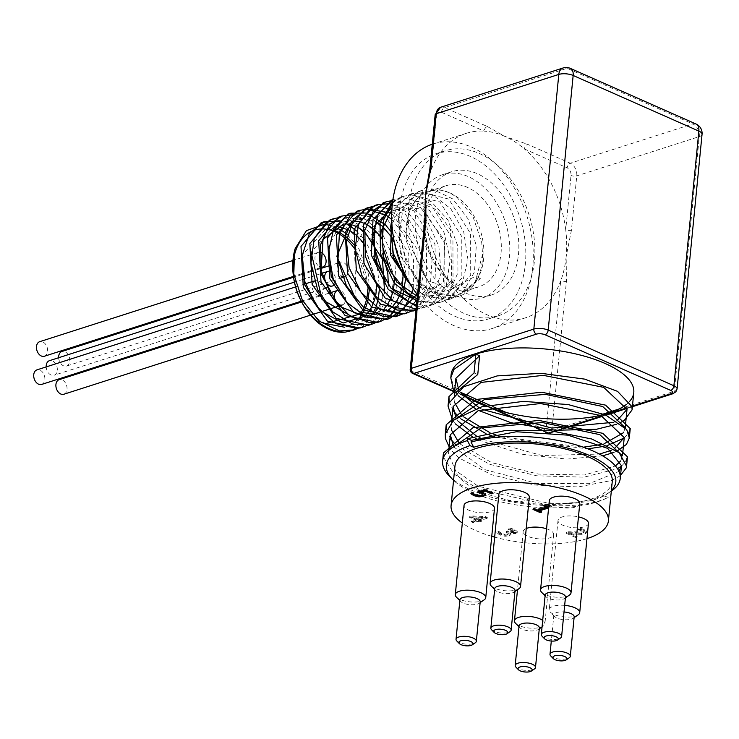 <?xml version="1.0" encoding="UTF-8"?>
<svg xmlns="http://www.w3.org/2000/svg" width="739" height="739" viewBox="0 0 739 739"><rect width="100%" height="100%" fill="white"/><g stroke="black" fill="none" stroke-linecap="round" stroke-linejoin="round"><path stroke-width="0.55" stroke-dasharray="3.69 2.77" d="M416.066 293.05L448.287 299.729L470.706 275.296L470.604 233.672L448.693 199.059L418.459 191.493L398.256 215.234L400.556 256.137L424.676 290.048L457.127 296.893L475.325 281.725L482.585 254.364L481.736 242.651L473.034 216.739L457.127 197.47L449.672 192.74L438.061 189.304L420.602 193.997L409.018 210.162L406.127 233.709L406.746 239.113L428.084 281.042L463.907 291.637L480.341 278.612L476.895 279.878C460.868 300.514 441.58 300.995 419.031 281.319L405.84 260.895L399.328 234.198L402.783 209.747L415.198 193.535L421.489 190.533L433.387 189.581L452.73 198.902L468.36 219.271L476.304 245.791L474.447 272.054L463.067 291.729L451.317 298.759L444.776 300.071L423.853 295.101L410.542 284.533M480.341 278.612L475.944 276.017L476.895 279.878M391.753 219.852L397.961 204.842L412.648 193.359L432.398 194.597L450.818 208.758L463.778 232.286L467.935 259.5L462.115 283.841L447.557 299.424L442.476 301.595L427.641 302.519L417.101 299.018M392.427 203.521L394.404 201.59L403.808 196.195L411.762 194.967L431.28 201.673L448.028 220.13L457.764 245.893L457.949 272.746L448.37 294.205L433.636 304.431L431.17 305.105L416.519 304.874M392.917 199.779L394.968 199.031L410.718 198.893L429.71 210.652L444.102 232.683L450.208 259.675L446.393 285.115L433.387 302.87L424.796 307.258L416.149 308.68M390.682 200.851L409.702 204.934L427.401 221.284L438.827 246.032L441.054 273.208L433.34 296.247L417.415 309.595L416.011 310.084M391.762 204.241L408.408 212.971L424.075 233.284L432.075 259.786L430.283 286.076L418.967 305.807L411.411 311.165M372.992 206.523L388.058 208.721L406.505 222.799L419.512 246.281L423.733 273.495L417.978 297.882L417.036 299.637M416.898 299.877L402.579 314.001M391.744 219.529L403.734 234.152L413.526 259.888L413.304 288.986M392.926 233.93L399.827 246.687L405.997 273.67L406.071 276.312M351.284 214.855L365.371 219.04L383.088 235.325L394.58 260.036L396.861 287.212L389.213 310.297L376.068 322.5M337.631 217.866L344.716 217.894L364.078 227.049L372.474 235.796M372.733 236.12L379.791 247.297L382.663 253.643M388.344 285.356L386.118 300.089L374.858 319.885L367.209 325.336M338.721 221.257L347.247 224.48M350.018 226.079L351.616 227.132M356.447 230.928L363.643 238.632M363.893 238.956L373.814 256.433M377.315 267.37L379.523 287.702M378.368 298.288L378.239 298.916M376.484 305.484L375.957 306.999M374.34 310.87L373.112 313.299M372.696 314.047L358.378 328.171M329.04 225.072L334.721 226.79M347.376 234.817L354.665 242.706M355.016 243.159L359.126 249.283L368.271 273.744L369.445 288.847M365.787 307.332L365.288 308.532M363.061 312.948L361.861 314.879M360.133 317.262L357.704 319.987M357.343 320.347L348.466 326.204A50.991 35.546 72.2 0 0 366.295 300.967M348.457 326.204L344.448 327.201M360.272 313.946L361.371 312.311L347.191 302.768M363.939 307.498L364.373 306.5M368.225 287.083L355.025 245.967M340.919 233.33L339.792 232.739M335.247 230.873L332.975 230.245M330.01 229.727L325.927 229.617M325.132 229.681L302.251 255.084M364.539 316.274L366.784 314.02M369.112 311.11L370.202 309.484M372.789 304.662L373.223 303.674M377.066 284.266L363.874 243.131M349.759 230.503L348.642 229.912M338.85 226.901L334.758 226.79M333.954 226.855L311.11 252.175M358.36 320.255L371.883 314.712M373.389 313.438L375.634 311.184M377.943 308.283L379.052 306.639M379.144 306.482L384.613 292.746M358.6 227.667L357.473 227.076M352.937 225.201L350.665 224.573M347.699 224.056L343.607 223.954M367.172 317.419L384.465 308.348M386.793 305.447L387.892 303.812M390.469 298.99L390.903 298.002M394.746 278.594L381.555 237.459M367.44 224.832L366.322 224.24M361.768 222.365L359.505 221.737M356.531 221.229L338.739 227.002L328.781 246.512M376.031 314.583L389.573 309.041M391.07 307.766L393.314 305.512M395.633 302.611L396.732 300.976M399.319 296.154L399.744 295.175M403.485 270.825L393.878 239.778M377.731 222.845L361.288 218.291M360.484 218.347L351.856 221.063M356.115 300.016L354.452 246.9L368.89 222.125L392.03 207.724M416.944 300.561L443.382 282.28L444.786 240.692L421.064 208.158L391.882 209.904M417.359 296.357L437.303 295.295L451.797 280.34L450.55 229.681L435.677 209.377L416.824 201.248L400.011 207.733L390.663 226.734M410.265 284.044L445.22 292.034L475.944 276.017M325.816 323.58L320.874 321.41L304.57 306.787M352.521 330.388L370.488 313.493L376.493 284.441M376.447 283.333L363.902 244.203M363.311 243.316L343.94 225.312L322.684 222.254M361.399 327.543L379.338 310.639L385.324 281.605M372.151 240.471L352.808 222.485L331.58 219.409M370.202 324.717L388.169 307.83L394.173 278.779M394.127 277.652L381.583 238.531M380.991 237.635L361.676 219.668L340.467 216.555M379.061 321.881L397.009 304.985L403.014 275.943M402.395 268.303L394.414 242.558M389.841 234.817L370.461 216.813L349.205 213.756M387.892 319.054L409.092 294.261L408.75 253.634L387.642 219.585L358.129 210.892M416.944 294.288L417.073 249.061L391.744 213.238M405.545 313.382L426.782 288.607L426.421 247.944L405.295 213.885L375.763 205.239M416.029 309.872L436.084 284.219L434.929 243.962L413.757 210.735L384.64 202.394M416.075 309.456L421.757 308.228L444.074 284.118L444.296 242.928L422.939 208.186L392.926 199.706M416.371 306.417L430.606 305.401L453.025 280.959L452.924 239.344L431.013 204.721L400.778 197.174L392.677 201.488M416.879 301.263L439.446 302.574L461.857 278.123L461.764 236.508L439.853 201.886L409.618 194.329L391.809 211.437M501.024 253.329A53.143 37.052 72.2 0 0 485.431 201.784A53.143 37.052 72.2 0 0 446.273 185.674A53.143 37.052 72.2 0 0 427.216 247.593A53.143 37.052 72.2 0 0 478.715 286.88A53.143 37.052 72.2 0 0 501.024 253.329M476.997 279.684A53.143 37.052 72.2 0 0 478.327 277.384A53.143 37.052 72.2 0 0 483.62 258.909A53.143 37.052 72.2 0 0 451.474 193.627A53.143 37.052 72.2 0 0 428.86 191.253A53.143 37.052 72.2 0 0 406.746 239.113M483.195 517.217L472.784 516.764L477.754 518.963L483.195 517.217L483.103 518.159L472.692 517.697L472.784 516.764M481.422 520.589L479.925 521.069L478.161 520.284L473.376 521.817L471.473 520.977L476.258 519.443L469.727 516.552L471.685 515.924L485.477 516.552L487.297 517.355L479.657 519.803L481.422 520.589L481.329 521.522L479.833 522.002L479.925 521.069M472.692 517.697L477.662 519.905L483.103 518.159M477.662 519.905L477.754 518.963M479.833 522.002L478.068 521.226L473.283 522.759L471.38 521.919L476.165 520.385L469.634 517.494L471.593 516.866L471.685 515.924M469.634 517.494L469.727 516.552M471.593 516.866L485.384 517.494L485.477 516.552M485.384 517.494L487.204 518.298L487.297 517.355M487.204 518.298L479.574 520.746L479.657 519.803M479.574 520.746L481.329 521.522M476.165 520.385L476.258 519.443M471.38 521.919L471.473 520.977M473.283 522.759L473.376 521.817M478.068 521.226L478.161 520.284M577.177 535.941L575.561 536.459L566.443 532.422L568.42 531.784L583.228 531.997L584.244 531.11L583.006 530.131L578.157 528.902L580.133 528.265L584.761 529.678L586.969 531.443L585.343 532.856L581.787 533.41L569.917 532.727L577.177 535.941L577.085 536.884L575.469 537.401L575.561 536.459M575.469 537.401L566.351 533.364L568.328 532.727L583.136 532.939L584.17 532.191L584.244 531.11L584.152 532.052L580.374 530.288L580.466 529.346M580.374 530.288L578.064 529.845L578.157 528.902M578.166 529.891L578.258 528.958M578.064 529.845L580.05 529.207L580.133 528.265M580.05 529.207L584.669 530.62L586.886 532.57L585.251 533.798L581.704 534.352L581.787 533.41M581.704 534.352L577.344 534.242L577.436 533.299M577.344 534.242L569.824 533.669L569.917 532.727M569.824 533.669L577.085 536.884M568.328 532.727L568.42 531.784M566.351 533.364L566.443 532.422M534.297 509.005L533.105 508.478L534.528 508.016L537.216 509.208L546.546 506.215M533.013 509.42L533.105 508.478M534.436 508.959L534.528 508.016M537.124 510.15L537.216 509.208M545.502 505.753L543.858 505.033L545.133 504.617L550.13 505.347L551.663 506.03L548.689 506.982M543.765 505.966L543.858 505.033M541.65 512.155L541.742 511.212L540.458 511.628M539.119 510.049L541.742 511.212M548.744 506.483L551.571 506.972L548.606 507.924M551.571 506.972L551.663 506.03M550.038 506.289L550.13 505.347M545.04 505.559L545.133 504.617M510.437 530.14L508.081 529.697L510.049 529.059L514.769 530.491L517.097 532.126L515.84 533.53L509.855 533.364L510.945 534.537L509.402 535.812L504.959 536.246L500.035 535.045L496.848 532.985L498.825 532.348L501.522 534.473L504.543 535.212L507.527 534.879L508.654 533.844L506.086 532.329L507.628 531.831L513.633 532.699L514.464 530.935L508.173 528.755L510.141 528.117L514.861 529.549L517.272 531.581L517.18 532.523L517.189 531.184L515.933 532.597L509.947 532.422L511.037 533.595L510.954 534.685L511.037 533.595L509.494 534.879L505.051 535.304L500.127 534.103L496.941 532.043L498.917 531.406L501.615 533.53L504.635 534.279L507.619 533.946L508.746 532.902L506.178 531.387L507.721 530.888L513.725 531.766L514.464 530.935L514.418 532.098L510.437 530.14L510.529 529.207M508.792 533.133L508.7 534.066L508.792 533.133M496.848 532.985L496.941 532.043M498.825 532.348L498.917 531.406M498.964 532.413L499.056 531.47M504.543 535.212L504.635 534.279M506.086 532.329L506.178 531.387M507.628 531.831L507.721 530.888M509.855 533.364L509.947 532.422M509.993 533.318L510.086 532.385M510.049 529.059L510.141 528.117M508.081 529.697L508.173 528.755M508.201 529.743L508.293 528.81M470.872 493.726L470.965 492.784L472.942 492.146L475.694 494.243L478.678 494.918L481.699 494.53L482.872 493.513M471.731 493.449L470.965 492.784M472.849 493.089L472.942 492.146M472.997 493.153L473.089 492.211M473.847 494.095L473.939 493.153M478.586 495.86L478.678 494.918M481.56 491.306L485.541 493.67L485.412 494.53M493.024 493.282L493.116 492.34L491.832 492.747M484.913 489.689L485.006 488.747L493.116 492.34M477.736 491.989L477.828 491.047L485.006 488.747M479.223 491.509L477.828 491.047M586.96 538.629A79.027 29.856 5.6 0 1 494.65 537.133M491.758 536.311A79.027 29.856 5.6 0 1 462.318 523.055M579.764 503.573A15.297 5.783 5.6 0 1 563.977 507.832A15.297 5.783 5.6 0 1 549.317 500.589M529.309 497.181A15.297 5.783 5.6 0 1 513.522 501.439A15.297 5.783 5.6 0 1 498.862 494.197M494.493 508.34A15.297 5.783 5.6 0 1 478.706 512.598A15.297 5.783 5.6 0 1 464.046 505.356M588.456 523.36A15.297 5.783 5.6 0 1 572.67 527.618A15.297 5.783 5.6 0 1 558.01 520.376A15.297 5.783 5.6 0 1 578.461 516.857M546.555 528.801A15.297 5.783 5.6 0 1 548.874 529.678A15.297 5.783 5.6 0 1 553.65 534.519A15.297 5.783 5.6 0 1 537.863 538.777A15.297 5.783 5.6 0 1 523.203 531.535A15.297 5.783 5.6 0 1 526.233 528.524M58.658 357.722A7.649 5.33 72.2 0 0 63.545 365.833A7.649 5.33 72.2 0 0 66.565 366.064A7.649 5.33 72.2 0 0 69.309 357.149A7.649 5.33 72.2 0 0 61.9 351.496M345.03 276.783A7.649 5.33 72.2 0 0 347.773 267.869A7.649 5.33 72.2 0 0 340.365 262.216A7.649 5.33 72.2 0 0 338.591 263.398M337.797 264.608A7.649 5.33 72.2 0 0 340.845 275.859M46.188 366.913A7.649 5.33 72.2 0 0 51.065 375.015A7.649 5.33 72.2 0 0 54.095 375.255A7.649 5.33 72.2 0 0 56.838 366.341A7.649 5.33 72.2 0 0 49.421 360.687M335.118 283.573A7.649 5.33 72.2 0 0 330.98 271.666M41.624 384.437A7.649 5.33 72.2 0 0 44.358 375.523A7.649 5.33 72.2 0 0 36.95 369.869M313.493 281.956A7.649 5.33 72.2 0 0 312.542 289.06A7.649 5.33 72.2 0 0 317.059 294.916A7.649 5.33 72.2 0 0 319.414 295.304M320.292 295.083A7.649 5.33 72.2 0 0 322.777 286.095A7.649 5.33 72.2 0 0 315.414 280.589A7.649 5.33 72.2 0 0 314.38 281.106M63.803 394.257A7.649 5.33 72.2 0 0 66.547 385.342A7.649 5.33 72.2 0 0 59.129 379.689M342.268 304.976A7.649 5.33 72.2 0 0 345.372 300.893M345.418 300.644A7.649 5.33 72.2 0 0 338.425 290.242M44.386 356.244A7.649 5.33 72.2 0 0 47.13 347.339A7.649 5.33 72.2 0 0 39.712 341.677M319.507 252.221A7.649 5.33 72.2 0 0 318.176 252.396A7.649 5.33 72.2 0 0 314.971 259.075A7.649 5.33 72.2 0 0 319.553 266.603M542.038 636.168A10.198 3.852 -174.4 0 0 551.082 639.346A10.198 3.852 -174.4 0 0 560.568 637.988M565.483 597.047A10.198 3.852 5.6 0 1 564.439 598.525A10.198 3.852 5.6 0 1 554.952 599.883A10.198 3.852 5.6 0 1 545.909 596.706A10.198 3.852 5.6 0 1 545.179 595.052M550.731 655.955A10.198 3.852 -174.4 0 0 559.774 659.133A10.198 3.852 -174.4 0 0 569.261 657.775M574.175 616.825A10.198 3.852 5.6 0 1 573.131 618.303A10.198 3.852 5.6 0 1 563.645 619.67A10.198 3.852 5.6 0 1 554.601 616.492A10.198 3.852 5.6 0 1 553.871 614.839A10.198 3.852 5.6 0 1 564.014 611.966M515.924 667.114A10.198 3.852 -174.4 0 0 524.967 670.291A10.198 3.852 -174.4 0 0 534.454 668.934M539.359 627.993A10.198 3.852 5.6 0 1 538.325 629.471A10.198 3.852 5.6 0 1 528.838 630.829A10.198 3.852 5.6 0 1 519.794 627.651A10.198 3.852 5.6 0 1 519.064 625.998M491.583 629.776A10.198 3.852 -174.4 0 0 500.626 632.953A10.198 3.852 -174.4 0 0 510.113 631.596M515.018 590.655A10.198 3.852 5.6 0 1 513.984 592.133A10.198 3.852 5.6 0 1 504.488 593.491A10.198 3.852 5.6 0 1 495.453 590.313A10.198 3.852 5.6 0 1 494.724 588.66M456.767 640.935A10.198 3.852 -174.4 0 0 465.81 644.112A10.198 3.852 -174.4 0 0 475.306 642.754M480.211 601.814A10.198 3.852 5.6 0 1 479.168 603.292A10.198 3.852 5.6 0 1 469.681 604.65A10.198 3.852 5.6 0 1 460.637 601.472A10.198 3.852 5.6 0 1 459.907 599.819M515.545 623.282A15.297 5.783 -174.4 0 0 529.115 628.048A15.297 5.783 -174.4 0 0 543.341 626.007A15.297 5.783 -174.4 0 0 544.902 623.79A15.297 5.783 -174.4 0 0 542.694 620.381M564.661 605.352A15.297 5.783 -174.4 0 0 549.262 609.647A15.297 5.783 -174.4 0 0 550.352 612.123A15.297 5.783 -174.4 0 0 563.922 616.889A15.297 5.783 -174.4 0 0 578.147 614.848M456.388 597.103A15.297 5.783 -174.4 0 0 469.958 601.869A15.297 5.783 -174.4 0 0 484.193 599.828M491.204 585.944A15.297 5.783 -174.4 0 0 504.765 590.71A15.297 5.783 -174.4 0 0 519 588.669M541.659 592.336A15.297 5.783 -174.4 0 0 555.229 597.103A15.297 5.783 -174.4 0 0 569.455 595.061M612.261 481.486A79.027 29.856 5.6 0 1 530.694 503.49A79.027 29.856 5.6 0 1 454.956 466.06M449.201 475.916A91.775 34.668 -174.4 0 0 550.989 505.652C576.42 506.483 595.514 503.702 608.252 497.31A87.701 33.135 5.6 0 1 527.738 506.474A87.701 33.135 5.6 0 1 453.552 480.359M608.252 497.31L603.911 495.943A82.602 31.204 5.6 0 0 607.412 493.809L611.31 491.112M611.375 490.52A82.602 31.204 5.6 0 1 607.412 493.809M449.321 449.783L448.499 453.506L455.464 470.494L478.087 486.188L550.038 503.665C574.018 504.488 591.976 501.92 603.911 495.943M454.947 393.111L454.032 397.129L454.263 401.877M461.469 414.634L463.944 417.073M489.828 432.611L493.828 434.227M501.097 436.851L583.32 447.178M600.345 444.675L604.16 443.723M623.494 432.712L625.212 427.678M452.185 421.285L451.252 425.313L451.501 430.089M459.446 443.603L491.694 462.669L538.334 474.069L584.484 474.992L615.43 465.976M620.732 460.914L622.441 455.861M474.059 372.909L477.754 374.544M449.155 401.379L453.238 410.662M458.3 416.519L461.034 418.976M485.68 433.433L489.587 435.04M495.712 437.331L587.921 448.878M603.911 446.356L607.698 445.395M624.187 437.996L628.658 433.211M446.402 429.59L450.457 438.827M456.102 445.248L489.514 464.277L536.782 475.796L584.059 477.172L617.49 468.711M621.444 466.17L625.896 461.422M443.548 457.349L454.069 474.105L478.65 489.163L550.98 505.652M550.038 503.675A86.675 32.747 -174.4 0 0 611.43 491.038M458.771 389.906L460.924 393.056M478.927 407.605L482.161 409.369M613.795 422.283L616.899 420.833M456.009 418.089L458.152 421.248M476.184 435.798L479.408 437.562M482.761 439.252L541.983 455.501L599.431 454.079M611.042 450.467L614.137 449.016M453.524 446.735L484.83 469.644L537.271 483.445L589.14 483.666L618.977 471.436M620.215 475.787L611.43 480.526L578.286 486.936L534.879 485.061L491.721 474.817L459.261 458.125L450.162 449.09M617.111 451.058L613.804 452.49M602.608 455.843L567.229 459.095L522.685 454.328L478.761 440.102M475.898 438.661L472.627 436.897M455.427 423.927L452.785 420.722M619.864 422.874L616.557 424.297M478.65 410.468L475.38 408.704M458.208 395.734L455.557 392.538M461.275 392.76A91.775 34.668 5.6 0 1 451.049 376.16M489.44 407.475A91.775 34.668 5.6 0 1 485.301 405.942M629.517 401.462A91.775 34.668 5.6 0 1 626.256 404.501M604.299 414.394A91.775 34.668 5.6 0 1 600.447 415.346M490.363 407.272L486.65 405.628M424.833 220.13A4.083 1.543 -174.4 0 0 426.107 221.414A96.874 67.535 72.2 0 0 525.484 317.816A96.874 67.535 72.2 0 0 560.689 280.968A4.083 1.543 -174.4 0 0 566.425 281.393L551.802 430.532A4.083 2.845 -107.8 0 1 550.093 433.109M547.193 432.962A4.083 2.485 113.9 0 1 546.056 430.116L560.689 280.968A96.874 67.535 72.2 0 0 566.157 256.655L566.425 281.393M672.61 393.832A4.083 2.845 72.2 0 0 674.328 391.254L699.297 136.604A10.198 7.113 72.2 0 0 692.822 123.93L570.296 163.217A10.198 7.113 -107.8 0 1 576.771 175.882L571.45 230.125A4.083 1.543 5.6 0 1 565.714 229.709A96.874 67.535 72.2 0 0 524.459 148.982A4.083 2.485 113.9 0 1 527.618 144.327L570.296 163.217A4.083 2.485 -66.1 0 0 567.146 167.864L524.459 148.982A96.874 67.535 72.2 0 0 504.663 136.29L527.618 144.327M571.45 230.125L566.157 256.655A96.874 67.535 72.2 0 0 565.714 229.709L571.025 175.466A6.115 4.268 72.2 0 0 567.146 167.864M440.564 107.275A10.198 7.113 -107.8 0 1 444.592 107.589L487.278 126.48A4.083 2.485 -66.1 0 0 484.128 131.126A96.874 67.535 72.2 0 0 466.327 133.316A96.874 67.535 72.2 0 0 431.133 170.155A4.083 1.543 5.6 0 1 429.858 168.871M435.179 114.619A4.083 1.543 -174.4 0 0 436.453 115.912L431.133 170.155A96.874 67.535 72.2 0 0 427.669 181.886M487.278 126.48L504.663 136.29A96.874 67.535 72.2 0 0 484.128 131.126L441.442 112.236A6.115 4.268 72.2 0 0 436.453 115.912M425.184 209.58A96.874 67.535 72.2 0 0 426.107 221.414L411.484 370.562A4.083 2.485 -66.1 0 0 412.621 373.398M366.655 299.036A50.991 35.546 72.2 0 0 367.449 287.018M367.394 285.827A50.991 35.546 72.2 0 0 355.2 249.588M340.309 234.679A50.991 35.546 72.2 0 0 339.386 234.097M334.693 231.64A50.991 35.546 72.2 0 0 332.707 230.845M293.595 277.337A50.991 35.546 72.2 0 0 293.679 277.919M300.93 300.561A50.991 35.546 72.2 0 0 301.207 301.078M482.595 254.364A56.09 39.102 -107.8 0 1 476.683 280.469A56.09 39.102 -107.8 0 1 458.734 296.385A56.09 39.102 -107.8 0 1 419.031 281.319M456.647 295.951A64.755 45.144 72.2 0 0 482.262 297.937A64.755 45.144 72.2 0 0 505.485 222.494A64.755 45.144 72.2 0 0 442.726 174.616A64.755 45.144 72.2 0 0 415.734 232.637A64.755 45.144 72.2 0 0 456.647 295.951M465.69 293.041A64.755 45.144 72.2 0 0 491.315 295.037A64.755 45.144 72.2 0 0 514.529 219.594A64.755 45.144 72.2 0 0 451.769 171.716A64.755 45.144 72.2 0 0 424.786 229.737A64.755 45.144 72.2 0 0 465.69 293.041M463.713 313.244A86.675 60.432 -107.8 0 1 408.953 228.508A86.675 60.432 -107.8 0 1 445.081 150.839A86.675 60.432 -107.8 0 1 529.087 214.929A86.675 60.432 -107.8 0 1 498.012 315.913A86.675 60.432 -107.8 0 1 463.713 313.244M454.661 316.153A86.675 60.432 72.2 0 0 488.959 318.814A86.675 60.432 72.2 0 0 520.034 217.829A86.675 60.432 72.2 0 0 436.028 153.74A86.675 60.432 72.2 0 0 399.901 231.409A86.675 60.432 72.2 0 0 454.661 316.153M417.489 295.027A96.874 67.535 72.2 0 0 453.737 325.548A96.874 67.535 72.2 0 0 492.072 328.532A96.874 67.535 72.2 0 0 532.449 241.718A96.874 67.535 72.2 0 0 471.242 147.006A96.874 67.535 72.2 0 0 432.915 144.031A96.874 67.535 72.2 0 0 432.278 144.234M584.669 530.62L584.761 529.678M585.251 533.798L585.343 532.856M582.914 531.073L583.006 530.131M583.136 532.939L583.228 531.997M575.247 533.235L575.339 532.292M500.035 535.045L500.127 534.103M501.522 534.473L501.615 533.53M507.527 534.879L507.619 533.946M506.926 532.699L507.019 531.757M508.293 532.117L508.386 531.184M513.633 532.699L513.725 531.766M512.995 530.944L513.088 530.002M504.959 536.246L505.051 535.304M509.402 535.812L509.494 534.879M515.84 533.53L515.933 532.597M514.769 530.491L514.861 529.549M475.602 495.185L475.694 494.243M481.606 495.463L481.699 494.53M485.449 494.613L485.541 493.67M482.89 492.811L482.983 491.878M410.21 369.278A4.083 1.543 -174.4 0 0 411.484 370.562L461.395 392.658M506.206 412.482L546.056 430.116A4.083 1.543 -174.4 0 0 551.802 430.532L596.715 416.131M619.134 408.953L674.328 391.254A10.198 3.852 -174.4 0 0 677.081 388.973M631.817 406.265L627.041 407.799M605.241 414.791L601.777 415.9M561.732 428.74L556.643 430.366M554.213 431.151L549.733 432.583M599.892 415.115L603.357 414.006M489.384 405.037L493.116 406.69M546.999 432.333L541.779 430.024M537.937 428.324L530.842 425.184M462.475 394.931L454.864 391.559M702.05 134.322A10.198 3.852 5.6 0 1 699.297 136.604L576.771 175.882A4.083 1.543 5.6 0 1 571.025 175.466M696.027 124.004A10.198 6.217 113.9 0 0 692.822 123.93L567.118 68.302L444.592 107.589A4.083 2.485 -66.1 0 0 441.442 112.236M570.323 68.376A10.198 6.217 -66.1 0 0 567.118 68.302A10.198 7.113 72.2 0 0 563.081 67.988M463.907 291.628L478.715 286.88M428.86 191.253L446.273 185.674M586.978 531.637L586.886 532.57M485.615 494.077L485.523 495.019M340.365 262.216L338.49 262.816M337.547 263.121L329.649 265.652M319.858 268.793L311.969 271.324M311.027 271.619L303.129 274.151M302.177 274.455L294.279 276.986M341.612 277.882L66.565 366.064M320.818 273.67L313.003 276.174M311.978 276.506L304.154 279.009M303.138 279.342L295.314 281.845M332.559 285.965L326.897 287.785M325.927 288.09L54.095 375.255M315.414 280.589L314.334 280.94M304.44 284.109L296.644 286.603M319.442 295.36L311.452 297.928M310.602 298.196L302.602 300.764M328.716 293.254L320.698 295.822M319.867 296.09L311.858 298.658M311.027 298.925L303.008 301.494M318.176 252.396L310.907 254.733M310.694 254.798L302.057 257.569M301.854 257.634L292.949 260.488M319.738 267.961L311.83 270.502M310.897 270.797L302.981 273.338M302.048 273.633L294.14 276.174M553.871 614.839L551.303 641.055M538.325 629.471L539.285 628.806M542.056 626.894L543.341 626.007M519.794 627.651L518.981 626.82M523.203 531.535L517.503 589.694M553.65 534.519L544.902 623.79M573.131 618.303L574.092 617.647M554.601 616.492L550.352 612.123M558.01 520.376L549.262 609.647M479.168 603.292L480.128 602.627M460.637 601.472L459.834 600.641M513.984 592.133L514.935 591.468M495.453 590.313L494.64 589.482M564.439 598.525L565.4 597.86M545.909 596.706L545.105 595.874M454.365 393.684L454.023 397.12M451.603 421.858L451.261 425.313M448.822 450.217L448.499 453.506M551.248 432.74L555.673 431.327M558.314 430.477L563.515 428.805M602.627 416.269L606.091 415.161M627.06 408.436L631.947 406.866M545.502 432.213L540.366 429.941M536.08 428.038L528.708 424.777M489.56 407.448L485.846 405.813M463.307 395.836L455.418 392.344M421.489 190.523L418.459 191.493M412.648 193.359L409.618 194.329M403.808 196.195L400.778 197.165M394.968 199.031L392.926 199.678M458.734 296.385L457.127 296.893M451.317 298.759L448.287 299.729M442.476 301.595L439.446 302.565M433.636 304.431L430.606 305.401M424.796 307.267L421.766 308.237M451.474 193.627L449.672 192.74M478.327 277.384L476.683 280.469M451.769 171.716L442.726 174.616M491.315 295.037L482.262 297.937M488.959 318.814L498.012 315.913M436.028 153.74L445.081 150.839M466.327 133.316L432.915 144.031M525.484 317.816L492.072 328.532"/><path stroke-width="1.11" d="M410.542 284.533L405.221 278.095L393.25 253.246L390.672 226.651L391.753 219.852M417.101 299.018L407.041 292.422L390.608 271.647L382.174 245.311L383.615 219.871L392.427 203.521M416.519 304.874L410.385 302.842L390.903 288.016L377.287 264.303L372.696 237.524L378.063 214.255L392.917 199.779M416.149 308.68L414.209 308.653L393.342 301.124L375.708 282.169L365.426 256.461L364.826 230.309L373.888 210.135L386.127 201.867L390.682 200.851M416.011 310.084L396.972 310.047L376.825 297.568L361.713 275.231L355.136 248.544L358.526 224.056L370.895 207.779L377.287 204.703L389.047 203.742L391.762 204.241M411.411 311.165L407.115 312.93L400.704 314.232L379.781 309.355L361.122 292.413L349.094 267.592L346.452 240.988L353.676 219.132L368.447 207.53L372.992 206.523M402.579 314.001L398.275 315.765L383.569 316.717L362.96 306.703L346.489 285.984L337.991 259.657L339.367 234.198L350.101 215.853L359.607 210.375L367.431 209.146L386.95 215.76L391.744 219.529M413.304 288.986L404.251 308.274L389.435 318.601L387.097 319.248L366.322 317.068L346.813 302.325L333.141 278.649L328.486 251.87L333.788 228.554L347.598 214.449L350.757 213.202L366.387 213.035L385.388 224.711L392.926 233.93M406.071 276.312L402.238 299.147L389.296 316.957L380.585 321.428L370.137 322.832L349.27 315.396L331.599 296.496L321.262 270.807L320.597 244.637L329.594 224.407L341.917 216.037L351.284 214.855M376.068 322.5L371.745 324.273L352.909 324.264L332.744 311.858L317.576 289.577L310.934 262.89L314.269 238.364L326.583 222.023L333.077 218.873L337.631 217.866M382.663 253.643L387.846 273.781L388.344 285.356M367.209 325.336L362.904 327.1L356.632 328.393L335.718 323.599L317.022 306.731L304.93 281.938L302.233 255.324L309.392 233.422L324.236 221.7L338.721 221.257M347.247 224.48L350.018 226.079M351.616 227.132L356.447 230.928M373.814 256.433L377.315 267.37M379.523 287.702L378.368 298.288M378.239 298.916L376.484 305.484M375.957 306.999L374.34 310.87M373.112 313.299L372.696 314.047M358.378 328.171L354.064 329.936L339.506 330.915L318.888 320.985L302.371 300.32L293.808 274.012L294.538 250.854L295.184 248.544L306.436 230.633L323.858 224.48L329.04 225.072M334.721 226.79L343.016 231.335L347.376 234.817M369.445 288.847L368.05 299.96M367.957 300.367L365.787 307.332M365.288 308.532L363.061 312.948M361.861 314.879L360.133 317.262M344.448 327.201L325.825 323.58L360.272 313.946M376.031 314.583L361.371 312.311L363.939 307.498M364.373 306.5L366.756 299.147M366.821 298.907L368.225 287.083M355.025 245.967L347.173 237.653M346.905 237.422L340.919 233.33M339.792 232.739L335.247 230.873M332.975 230.245L330.01 229.727M325.927 229.617L325.132 229.681M302.251 255.084L304.588 284.589L320.172 310.777L343.099 323.017L364.539 316.274M366.784 314.02L369.112 311.11M370.202 309.484L372.789 304.662M373.223 303.674L375.597 296.311M375.652 296.062L377.066 284.266M363.874 243.131L356.022 234.826M355.745 234.596L349.759 230.503M348.642 229.912L338.85 226.901M334.758 226.79L333.954 226.855M311.11 252.175L322.075 299.544L358.36 320.255M371.883 314.712L373.389 313.438M375.634 311.184L377.943 308.283M384.613 292.746L382.479 259.213L364.863 231.981M364.586 231.75L358.6 227.667M357.473 227.076L352.937 225.201M350.665 224.573L347.699 224.056M343.607 223.954L323.045 239.399L320.8 273.596L338.85 306.085L367.172 317.419M384.465 308.348L386.793 305.447M387.892 303.812L390.469 298.99M390.903 298.002L393.277 290.639M393.342 290.399L394.746 278.594M381.555 237.459L373.703 229.155M373.426 228.924L367.44 224.832M366.322 224.24L361.768 222.365M359.505 221.737L356.531 221.229M328.781 246.512L331.22 276.414L347.191 302.768M389.573 309.041L391.07 307.766M393.314 305.512L395.633 302.611M396.732 300.976L399.319 296.154M399.744 295.175L402.118 287.804M402.182 287.554L403.485 270.825M393.878 239.778L382.543 226.319M382.266 226.088L377.731 222.845M361.288 218.291L360.484 218.347M351.856 221.063L336.836 256.248L356.115 300.016M392.03 207.724L374.83 225.487L374.146 257.828L390.866 288.062L416.944 300.561M391.882 209.904L381.786 229.792L383.532 257.006L396.815 282.104L417.359 296.357M390.663 226.734L393.397 257.44L410.265 284.044M301.207 301.078A50.991 35.546 72.2 0 0 304.57 306.787C315.923 323.266 329.492 331.719 345.27 332.144L352.521 330.388M376.493 284.441L376.447 283.333M363.902 244.203L363.311 243.316M322.684 222.254L321.206 222.679L300.995 246.41L303.304 287.314L327.423 321.225L359.875 328.079L361.399 327.543M385.324 281.605L372.151 240.471M331.58 219.409L330.047 219.843L309.835 243.574L312.144 284.478L336.263 318.398L368.715 325.243L370.202 324.717M394.173 278.779L394.127 277.652M381.583 238.531L380.991 237.635M340.467 216.555L338.887 217.007L318.685 240.738L320.985 281.651L345.104 315.562L377.555 322.407L379.061 321.881M403.014 275.943L402.395 268.303M394.414 242.558L389.841 234.817M349.205 213.756L347.727 214.181L327.525 237.903L329.825 278.815L353.944 312.726L386.395 319.581L387.892 319.054M358.129 210.892L356.567 211.345L336.356 235.067L338.674 275.98L362.784 309.89L395.236 316.735L416.944 294.288M391.744 213.238L365.408 208.5L345.205 232.24L347.506 273.144L371.634 307.054L404.076 313.899L405.545 313.382M375.763 205.239L374.257 205.673L354.046 229.395L356.355 270.308L380.474 304.219L412.925 311.073L416.029 309.872M384.64 202.394L383.098 202.837L363.366 224.952L363.967 263.657L385.13 298.029L416.075 309.456M392.926 199.706L391.929 200.001L372.992 219.862L371.384 255.278L388.335 289.531L416.371 306.417M392.677 201.488L380.022 223.012L380.511 253.68L394.238 283.092L416.879 301.263M391.809 211.437L390.46 255.038L416.066 293.05M548.606 507.924L539.027 510.991L541.65 512.155L540.227 512.607L533.013 509.42L534.436 508.959L537.124 510.15L546.454 507.157L546.546 506.215L545.502 505.753M540.227 512.607L540.32 511.665L534.297 509.005M546.454 507.157L543.765 505.966L545.04 505.559L548.744 506.483M539.027 510.991L539.119 510.049L548.689 506.982M485.541 493.67L483.703 495.426L479.048 495.915L474.05 494.751L471.731 493.449M482.835 493.874L482.798 494.64L480.997 493.172L477.736 491.989L484.913 489.689L493.024 493.282L491.389 493.8L485.181 491.056L481.468 492.248L485.449 494.613L483.611 496.359L478.955 496.857L473.958 495.684L470.872 493.726L472.849 493.089L475.602 495.185L478.586 495.86L481.606 495.463L482.872 493.513L479.223 491.509M481.468 492.248L481.56 491.306L485.274 490.114L485.181 491.056M491.389 493.8L491.481 492.867L485.274 490.114M462.318 523.055A79.027 29.856 5.6 0 1 451.086 505.531A79.027 29.856 5.6 0 1 499.869 483.001A79.027 29.856 5.6 0 1 583.69 495.943A79.027 29.856 5.6 0 1 608.391 520.958A79.027 29.856 5.6 0 1 586.96 538.629M494.65 537.133A79.027 29.856 5.6 0 1 491.758 536.311M540.569 589.861L549.317 500.589A15.297 5.783 5.6 0 1 558.758 496.229A15.297 5.783 5.6 0 1 574.988 498.733A15.297 5.783 5.6 0 1 579.764 503.573L571.016 592.844A15.297 5.783 -174.4 0 0 566.231 588.004A15.297 5.783 -174.4 0 0 550.01 585.5A15.297 5.783 -174.4 0 0 540.569 589.861A15.297 5.783 -174.4 0 0 541.659 592.336L545.105 595.874M490.105 583.468L498.862 494.197A15.297 5.783 5.6 0 1 508.303 489.837A15.297 5.783 5.6 0 1 524.524 492.34A15.297 5.783 5.6 0 1 529.309 497.181L520.552 586.452A15.297 5.783 -174.4 0 0 515.767 581.611A15.297 5.783 -174.4 0 0 499.546 579.108A15.297 5.783 -174.4 0 0 490.105 583.468A15.297 5.783 -174.4 0 0 491.204 585.944L494.64 589.482M455.298 594.627L464.046 505.356A15.297 5.783 5.6 0 1 473.496 500.996A15.297 5.783 5.6 0 1 489.717 503.499A15.297 5.783 5.6 0 1 494.493 508.34L485.745 597.611A15.297 5.783 -174.4 0 0 480.96 592.77A15.297 5.783 -174.4 0 0 464.739 590.267A15.297 5.783 -174.4 0 0 455.298 594.627A15.297 5.783 -174.4 0 0 456.388 597.103L459.834 600.641M578.461 516.857A15.297 5.783 5.6 0 1 583.681 518.519A15.297 5.783 5.6 0 1 588.456 523.36L579.709 612.631A15.297 5.783 -174.4 0 0 574.924 607.791A15.297 5.783 -174.4 0 0 564.661 605.352M526.233 528.524A15.297 5.783 5.6 0 1 546.555 528.801M294.279 276.986L61.9 351.496A7.649 5.33 72.2 0 0 58.658 357.722M340.845 275.859A7.649 5.33 72.2 0 0 342.009 276.543A7.649 5.33 72.2 0 0 345.03 276.783L341.612 277.882M338.591 263.398A7.649 5.33 72.2 0 0 337.797 264.608M294.418 282.132L49.421 360.687A7.649 5.33 72.2 0 0 46.188 366.913M330.98 271.666A7.649 5.33 72.2 0 0 327.885 271.407A7.649 5.33 72.2 0 0 324.698 278.252A7.649 5.33 72.2 0 0 329.529 285.734A7.649 5.33 72.2 0 0 332.559 285.965A7.649 5.33 72.2 0 0 335.118 283.573M295.591 286.944L36.95 369.869A7.649 5.33 72.2 0 0 33.763 376.724A7.649 5.33 72.2 0 0 38.594 384.206A7.649 5.33 72.2 0 0 41.624 384.437L302.602 300.764M319.414 295.304A7.649 5.33 72.2 0 0 320.089 295.157A7.649 5.33 72.2 0 0 320.292 295.083M314.38 281.106A7.649 5.33 72.2 0 0 313.493 281.956M303.008 301.494L59.129 379.689A7.649 5.33 72.2 0 0 55.942 386.543A7.649 5.33 72.2 0 0 60.774 394.016A7.649 5.33 72.2 0 0 63.803 394.257L310.482 315.165M338.425 290.242A7.649 5.33 72.2 0 0 337.594 290.409A7.649 5.33 72.2 0 0 334.407 297.263A7.649 5.33 72.2 0 0 339.238 304.736A7.649 5.33 72.2 0 0 342.268 304.976L310.907 315.026M292.949 260.488L39.712 341.677A7.649 5.33 72.2 0 0 36.525 348.531A7.649 5.33 72.2 0 0 41.356 356.013A7.649 5.33 72.2 0 0 44.386 356.244L294.14 276.174M319.553 266.603A7.649 5.33 72.2 0 0 319.821 266.733A7.649 5.33 72.2 0 0 322.851 266.964A7.649 5.33 72.2 0 0 325.844 258.973A7.649 5.33 72.2 0 0 319.507 252.221M556.061 636.769A7.141 2.697 5.6 0 1 557.566 640.066A7.141 2.697 5.6 0 1 550.924 641.018A7.141 2.697 5.6 0 1 544.588 638.792A7.141 2.697 5.6 0 1 547.174 635.762A7.141 2.697 5.6 0 1 556.061 636.769M557.566 640.066L560.568 637.988A10.198 3.852 -174.4 0 0 561.612 636.51A10.198 3.852 -174.4 0 0 558.425 633.286A10.198 3.852 -174.4 0 0 547.608 631.614A10.198 3.852 -174.4 0 0 541.308 634.524A10.198 3.852 -174.4 0 0 542.038 636.168L544.588 638.792M541.308 634.524L545.179 595.052A10.198 3.852 5.6 0 1 551.479 592.142A10.198 3.852 5.6 0 1 562.296 593.814A10.198 3.852 5.6 0 1 565.483 597.047L561.612 636.51M564.753 656.555A7.141 2.697 5.6 0 1 566.259 659.853A7.141 2.697 5.6 0 1 559.617 660.805A7.141 2.697 5.6 0 1 553.28 658.578A7.141 2.697 5.6 0 1 555.867 655.548A7.141 2.697 5.6 0 1 564.753 656.555M566.259 659.853L569.261 657.775A10.198 3.852 -174.4 0 0 570.305 656.297A10.198 3.852 -174.4 0 0 567.118 653.073A10.198 3.852 -174.4 0 0 556.301 651.401A10.198 3.852 -174.4 0 0 550.001 654.301A10.198 3.852 -174.4 0 0 550.731 655.955L553.28 658.578M564.014 611.966A10.198 3.852 5.6 0 1 570.988 613.601A10.198 3.852 5.6 0 1 574.175 616.825L570.305 656.297M529.937 667.714A7.141 2.697 5.6 0 1 531.443 671.012A7.141 2.697 5.6 0 1 524.801 671.963A7.141 2.697 5.6 0 1 518.473 669.737A7.141 2.697 5.6 0 1 521.06 666.707A7.141 2.697 5.6 0 1 529.937 667.714M531.443 671.012L534.454 668.934A10.198 3.852 -174.4 0 0 535.498 667.456A10.198 3.852 -174.4 0 0 532.302 664.232A10.198 3.852 -174.4 0 0 521.494 662.56A10.198 3.852 -174.4 0 0 515.194 665.469A10.198 3.852 -174.4 0 0 515.924 667.114L518.473 669.737M515.194 665.469L519.064 625.998A10.198 3.852 5.6 0 1 525.364 623.088A10.198 3.852 5.6 0 1 536.172 624.76A10.198 3.852 5.6 0 1 539.359 627.993L535.498 667.456M505.596 630.376A7.141 2.697 5.6 0 1 507.102 633.674A7.141 2.697 5.6 0 1 500.46 634.625A7.141 2.697 5.6 0 1 494.132 632.399A7.141 2.697 5.6 0 1 496.71 629.369A7.141 2.697 5.6 0 1 505.596 630.376M507.102 633.674L510.113 631.596A10.198 3.852 -174.4 0 0 511.148 630.118A10.198 3.852 -174.4 0 0 507.961 626.894A10.198 3.852 -174.4 0 0 497.144 625.222A10.198 3.852 -174.4 0 0 490.853 628.122A10.198 3.852 -174.4 0 0 491.583 629.776L494.132 632.399M490.853 628.122L494.724 588.66A10.198 3.852 5.6 0 1 501.014 585.75A10.198 3.852 5.6 0 1 511.831 587.422A10.198 3.852 5.6 0 1 515.018 590.655L511.148 630.118M470.789 641.535A7.141 2.697 5.6 0 1 472.295 644.833A7.141 2.697 5.6 0 1 465.653 645.784A7.141 2.697 5.6 0 1 459.316 643.558A7.141 2.697 5.6 0 1 461.903 640.528A7.141 2.697 5.6 0 1 470.789 641.535M472.295 644.833L475.306 642.754A10.198 3.852 -174.4 0 0 476.341 641.276A10.198 3.852 -174.4 0 0 473.154 638.053A10.198 3.852 -174.4 0 0 462.337 636.381A10.198 3.852 -174.4 0 0 456.037 639.29A10.198 3.852 -174.4 0 0 456.767 640.935L459.316 643.558M456.037 639.29L459.907 599.819A10.198 3.852 5.6 0 1 466.207 596.918A10.198 3.852 5.6 0 1 477.024 598.581A10.198 3.852 5.6 0 1 480.211 601.814L476.341 641.276M542.694 620.381A15.297 5.783 -174.4 0 0 540.117 618.949A15.297 5.783 -174.4 0 0 523.896 616.446A15.297 5.783 -174.4 0 0 514.455 620.806A15.297 5.783 -174.4 0 0 515.545 623.282L518.981 626.82M574.092 617.647L578.147 614.848A15.297 5.783 -174.4 0 0 579.709 612.631M480.128 602.627L484.193 599.828A15.297 5.783 -174.4 0 0 485.745 597.611M514.935 591.468L519 588.669A15.297 5.783 -174.4 0 0 520.552 586.452M565.4 597.86L569.455 595.061A15.297 5.783 -174.4 0 0 571.016 592.844M451.086 505.531L454.956 466.06A79.027 29.856 5.6 0 1 503.739 443.529A79.027 29.856 5.6 0 1 587.56 456.48A79.027 29.856 5.6 0 1 612.261 481.486L608.391 520.958M470.013 445.635L467.427 440.564A91.775 34.668 -174.4 0 0 442.633 461.062A91.775 34.668 -174.4 0 0 449.201 475.916L452.601 479.417A87.701 33.135 5.6 0 1 470.013 445.635L473.708 447.271A82.602 31.204 5.6 0 1 576.161 450.531A82.602 31.204 5.6 0 1 611.375 490.52M453.552 480.359A87.701 33.135 5.6 0 1 452.601 479.417M458.771 389.906L455.88 378.331L479.602 355.755L477.754 374.544L454.947 393.111M454.263 401.877L461.469 414.634M463.944 417.073L489.828 432.611M493.828 434.227L501.097 436.851M583.32 447.178L600.345 444.675M604.16 443.723L623.494 432.712M625.212 427.678L602.728 406.524L545.484 394.358L484.322 399.623L452.185 421.285M451.501 430.089L459.446 443.603M615.43 465.976L620.732 460.914M622.441 455.861L599.837 434.652L542.352 422.532L481.117 427.927L449.321 449.783M455.557 392.538L453.155 388.723L450.799 377.832L453.875 369.454L475.898 354.12L474.059 372.909L448.961 396.631L449.155 401.379M453.238 410.662L458.3 416.519M461.034 418.976L485.68 433.433M489.587 435.04L495.712 437.331M587.921 448.878L603.911 446.356M607.698 445.395L624.187 437.996M628.658 433.211L630.247 428.629L605.546 405.138L541.604 392.215L475.685 399.522L446.18 424.814L446.402 429.59M450.457 438.827L456.102 445.248M617.49 468.711L621.444 466.17M625.896 461.422L627.476 456.822L602.784 433.322L538.833 420.408L472.914 427.705L443.428 453.007L443.548 457.349M611.31 491.112L611.43 491.038A86.675 32.747 -174.4 0 0 620.243 478.475A86.675 32.747 -174.4 0 0 567.284 442.476A86.675 32.747 -174.4 0 0 471.122 442.199L471.306 440.324L467.611 438.689L505.67 430.449L550.647 430.754L591.763 439.003L619.143 452.665L626.57 466.217L626.256 467.916L620.215 475.787M473.708 447.271L471.122 442.199M460.924 393.056L478.927 407.605M482.161 409.369L551.784 428.066L613.795 422.283M616.899 420.833L627.014 409.341L603.661 387.347L543.257 375.338L480.978 382.433L453.099 406.524L456.009 418.089M458.152 421.248L476.184 435.798M479.408 437.562L482.761 439.252M599.431 454.079L611.042 450.467M614.137 449.016L624.243 437.534L600.909 415.53L540.495 403.531L478.216 410.616L450.337 434.708L453.524 446.735M618.977 471.436L621.49 465.727L607.689 448.379L567.995 435.169L516.45 431.752L471.306 440.324M467.427 440.564L467.611 438.689M450.162 449.09L445.386 438.486L445.266 434.218L453.487 420.094L481.662 406.847L523.175 401.397L568.079 404.529L605.592 414.939L626.727 429.59L629.323 438.033L626.441 444.416L617.111 451.058M613.804 452.49L602.608 455.843M478.761 440.102L475.898 438.661M472.627 436.897L455.427 423.927M452.785 420.722L448.028 406.025L448.388 403.817L463.658 386.756L497.227 375.892L541.077 373.315L584.669 379.116L617.564 391.356L631.882 406.542L632.094 409.84L624.215 420.482L619.864 422.874M616.557 424.297L596.475 429.276L555.395 430.274L510.926 422.699L478.65 410.468M475.38 408.704L458.208 395.734M479.602 355.755L475.898 354.12A91.775 34.668 5.6 0 1 577.722 354.406A91.775 34.668 5.6 0 1 633.785 392.52A91.775 34.668 5.6 0 1 629.517 401.462M485.301 405.942A91.775 34.668 5.6 0 1 467.233 397.037A91.775 34.668 5.6 0 1 461.275 392.76M451.049 376.16A91.775 34.668 5.6 0 1 451.113 374.608A91.775 34.668 5.6 0 1 475.898 354.12M600.447 415.346A91.775 34.668 5.6 0 1 495.139 409.378A91.775 34.668 5.6 0 1 489.44 407.475M626.256 404.501A91.775 34.668 5.6 0 1 604.299 414.394M530.842 425.184L490.363 407.272M486.65 405.628L462.475 394.931M454.864 391.559L413.895 373.435L536.422 334.148A4.083 2.845 -107.8 0 1 533.835 329.077L411.309 368.364L425.932 219.215A4.083 1.543 -174.4 0 0 424.833 220.12L410.21 369.278A4.083 4.083 0 0 0 412.621 373.398A4.083 2.485 -66.1 0 0 413.895 373.435A4.083 2.845 -107.8 0 1 411.309 368.364A4.083 1.543 -174.4 0 0 410.21 369.278M427.669 181.886A96.874 67.535 72.2 0 0 427.401 183.143L429.858 168.871A4.083 1.543 5.6 0 1 430.957 167.956L436.278 113.714A4.083 1.543 -174.4 0 0 435.179 114.619L440.564 107.275L563.081 67.988A10.198 7.113 72.2 0 0 558.804 74.427A10.198 3.852 5.6 0 1 573.159 75.47A10.198 6.217 -66.1 0 0 570.323 68.376A10.198 10.198 0 0 0 563.081 67.988M427.401 183.143A96.874 67.535 72.2 0 0 425.664 194.477L430.957 167.956M425.932 219.215L425.664 194.477A96.874 67.535 72.2 0 0 425.147 208.49A96.874 67.535 72.2 0 0 425.184 209.58M345.27 332.144A56.09 39.102 -107.8 0 1 301.484 301.632A56.09 39.102 -107.8 0 1 293.503 276.728A56.09 39.102 -107.8 0 1 294.538 250.854M366.295 300.967A50.991 35.546 72.2 0 0 366.655 299.036M367.449 287.018A50.991 35.546 72.2 0 0 367.394 285.827M355.2 249.588A50.991 35.546 72.2 0 0 346.702 239.667M346.6 239.575A50.991 35.546 72.2 0 0 340.309 234.679M339.386 234.097A50.991 35.546 72.2 0 0 334.693 231.64M332.707 230.845A50.991 35.546 72.2 0 0 293.595 277.337M293.503 276.728L293.679 277.919A50.991 35.546 72.2 0 0 300.93 300.561L301.484 301.632M432.278 144.234A96.874 67.535 72.2 0 0 417.489 295.027M478.955 496.857L479.048 495.915M483.611 496.359L483.703 495.426M473.958 495.684L474.05 494.751M480.997 493.172L481.089 492.239M549.733 432.583L548.477 432.989A4.083 2.485 113.9 0 1 547.193 432.962A4.083 4.083 0 0 0 550.093 433.109A4.083 2.845 -107.8 0 1 548.477 432.989L546.999 432.333M536.422 334.148A6.115 2.309 5.6 0 1 545.04 334.767A4.083 2.485 -66.1 0 0 548.19 330.121A10.198 3.852 -174.4 0 0 533.835 329.077L558.804 74.427L436.278 113.714A10.198 7.113 -107.8 0 1 440.564 107.275M545.04 334.767L670.744 390.404A4.083 2.485 -66.1 0 0 673.894 385.749L548.19 330.121L573.159 75.47L698.863 131.099A10.198 3.852 5.6 0 1 702.05 134.322A10.198 10.198 0 0 0 696.027 124.004A10.198 6.217 113.9 0 1 698.863 131.099L673.894 385.749A10.198 3.852 -174.4 0 1 677.081 388.973L675.862 391.799L672.61 393.832A4.083 2.845 72.2 0 1 671.003 393.702L631.817 406.265M670.744 390.404A6.115 2.309 5.6 0 1 671.003 393.702M627.041 407.799L605.241 414.791M601.777 415.9L561.732 428.74M556.643 430.366L554.213 431.151M596.715 416.131L599.892 415.115M603.357 414.006L619.134 408.953M461.395 392.658L489.384 405.037M493.116 406.69L506.206 412.482M541.779 430.024L537.937 428.324M338.49 262.816L337.547 263.121M329.649 265.652L319.858 268.793M311.969 271.324L311.027 271.619M303.129 274.151L302.177 274.455M327.885 271.407L320.818 273.67M313.003 276.174L311.978 276.506M304.154 279.009L303.138 279.342M295.314 281.845L294.482 282.113M326.897 287.785L325.927 288.09M314.334 280.94L304.44 284.109M296.644 286.603L295.683 286.917M320.089 295.157L319.442 295.36M311.452 297.928L310.602 298.196M337.594 290.409L328.716 293.254M320.698 295.822L319.867 296.09M311.858 298.658L311.027 298.925M322.851 266.964L319.738 267.961M311.83 270.502L310.897 270.797M302.981 273.338L302.048 273.633M551.303 641.055L550.001 654.301M539.285 628.806L542.056 626.894M517.503 589.694L514.455 620.806M455.871 378.331L454.365 393.684M453.109 406.524L451.603 421.858M450.337 434.708L448.822 450.217M627.014 409.341L625.222 427.687M624.252 437.534L622.45 455.88M621.49 465.727L620.243 478.475M451.113 374.608L450.799 377.832M448.952 396.631L448.074 405.572M446.19 424.814L445.266 434.218M443.428 453.007L442.633 461.062M633.785 392.52L632.094 409.84M630.247 428.629L629.323 438.033M627.485 456.822L626.589 465.921M550.093 433.109L551.248 432.74M555.673 431.327L558.314 430.477M563.515 428.805L602.627 416.269M606.091 415.161L627.06 408.436M631.947 406.866L672.61 393.832M547.193 432.962L545.502 432.213M540.366 429.941L536.08 428.038M528.708 424.777L489.56 407.448M485.846 405.813L463.307 395.836M455.418 392.344L412.621 373.398M429.858 168.862L435.179 114.619M425.156 208.49L424.897 220.12M570.323 68.376L696.027 124.004M702.05 134.322L677.081 388.973M392.926 199.678L391.938 200.001M386.127 201.867L383.098 202.837M377.287 204.703L374.248 205.673M368.447 207.53L365.408 208.509M359.607 210.366L356.567 211.345M350.462 213.294L347.727 214.171M341.917 216.037L338.887 217.007M333.077 218.873L330.047 219.843M324.236 221.709L321.206 222.679M415.512 310.241L412.916 311.073M407.115 312.93L404.076 313.909M398.275 315.765L395.236 316.735M388.991 318.74L386.395 319.571M380.585 321.437L377.555 322.407M371.32 324.412L368.715 325.243M362.904 327.109L359.875 328.079M354.064 329.936L351.034 330.915"/></g></svg>
